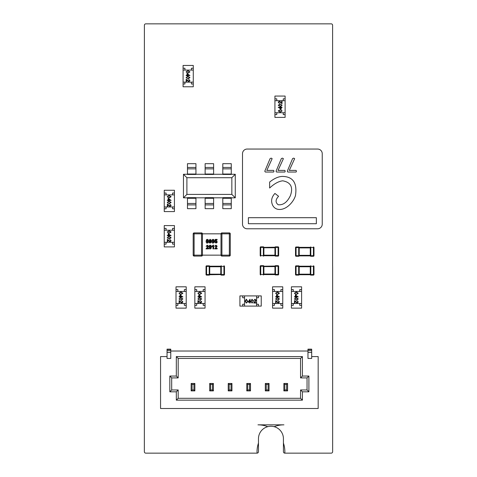 <?xml version="1.0" encoding="UTF-8"?>
<svg xmlns="http://www.w3.org/2000/svg" width="477" height="477" viewBox="0 0 477 477"><rect width="100%" height="100%" fill="white"/><g stroke="black" fill="none" stroke-linecap="round" stroke-linejoin="round"><path stroke-width="0.72" d="M145.789 453.15A1.455 1.455 0 0 1 144.358 451.725L144.394 25.239A1.395 1.395 0 0 1 145.789 23.85L331.211 23.85A1.395 1.395 0 0 1 332.606 25.239L332.606 266.035A982.03 982.03 0 0 1 332.642 266.297L332.642 451.725A1.455 1.455 0 0 1 331.211 453.15L284.858 453.15A1.455 1.455 0 0 1 284.817 453.15A26.885 26.885 0 0 0 283.427 443.079L283.427 438.745A12.48 12.48 0 0 0 267.752 426.676A26.885 26.885 0 0 0 257.968 424.834L283.928 424.834A26.885 26.885 0 0 0 274.144 426.676A26.885 26.885 0 0 1 283.928 424.834L257.968 424.834A26.885 26.885 0 0 1 267.752 426.676A12.48 12.48 0 0 0 258.468 438.745L258.468 443.079A26.885 26.885 0 0 0 257.079 453.15A1.455 1.455 0 0 1 257.043 453.15L145.789 453.15M284.817 453.15A26.885 26.885 0 0 0 283.427 443.079L283.427 451.725A1.455 1.455 0 0 0 284.817 453.15M258.468 443.079A26.885 26.885 0 0 0 257.079 453.15A1.455 1.455 0 0 0 258.468 451.725L258.468 443.079M194.849 289.593L194.849 286.814L205.05 286.814L205.05 289.593L203.196 289.593L203.196 291.447L196.703 291.447L196.703 289.593L194.849 289.593L194.849 291.447L205.05 291.447L205.05 287.738L205.05 307.212L205.05 303.503L194.849 303.503L194.849 305.358L196.703 305.358L196.703 303.503L203.196 303.503L203.196 305.358L205.05 305.358L205.05 308.136L194.849 308.136L194.849 305.358M200.602 302.71L201.354 301.905L200.501 300.713L201.735 301.917L200.632 303.038L198.313 301.363L198.313 303.086L197.931 303.086L197.931 300.57L200.847 302.668M205.05 303.503L205.05 291.447M194.849 303.503L194.849 291.447M197.836 293.248L199.785 292.007L201.735 293.248L199.785 294.53L197.836 293.248M199.785 292.341L198.217 293.26L198.855 294.059L199.785 294.196L201.354 293.26L199.785 292.341M198.79 294.864L201.735 296.956L199.171 296.956L199.171 297.38L197.931 296.956L197.931 296.622L198.79 296.622L198.79 294.864M199.171 295.513L199.171 296.622L200.781 296.622L199.171 295.513M197.836 298.954L199.785 297.714L201.735 298.954L199.785 300.236L197.836 298.954M199.785 298.047L198.217 298.966L198.855 299.765L199.785 299.902L201.354 298.966L199.785 298.047M176.013 289.593L176.013 286.814L186.209 286.814L186.209 289.593L184.355 289.593L184.355 291.447L177.867 291.447L177.867 289.593L176.013 289.593L176.013 291.447L186.209 291.447L186.209 287.738L186.209 307.212L186.209 303.503L176.013 303.503L176.013 305.358L177.867 305.358L177.867 303.503L184.355 303.503L184.355 305.358L186.209 305.358L186.209 308.136L176.013 308.136L176.013 305.358M181.767 302.71L182.518 301.905L181.659 300.713L182.9 301.917L181.797 303.038L179.471 301.363L179.471 303.086L179.096 303.086L179.096 300.57L182.005 302.668M186.209 303.503L186.209 291.447M176.013 303.503L176.013 291.447M179 293.248L180.944 292.007L182.9 293.248L180.944 294.53L179 293.248M180.95 292.341L179.376 293.26L180.014 294.059L180.95 294.196L182.518 293.26L180.95 292.341M179.948 294.864L182.9 296.956L180.33 296.956L180.33 297.38L179.096 296.956L179.096 296.622L179.948 296.622L179.948 294.864M180.33 295.513L180.33 296.622L181.94 296.622L180.33 295.513M179 298.954L180.944 297.714L182.9 298.954L180.944 300.236L179 298.954M180.95 298.047L179.376 298.966L180.014 299.765L180.95 299.902L182.518 298.966L180.95 298.047M272.564 289.593L272.564 286.814L282.76 286.814L282.76 289.593L280.905 289.593L280.905 291.447L274.418 291.447L274.418 289.593L272.564 289.593L272.564 291.447L282.76 291.447L282.76 287.738L282.76 307.212L282.76 303.503L272.564 303.503L272.564 305.358L274.418 305.358L274.418 303.503L280.905 303.503L280.905 305.358L282.76 305.358L282.76 308.136L272.564 308.136L272.564 305.358M278.318 302.71L279.069 301.905L278.21 300.713L279.45 301.917L278.347 303.038L276.028 301.363L276.028 303.086L275.646 303.086L275.646 300.57L278.556 302.668M282.76 303.503L282.76 291.447M272.564 303.503L272.564 291.447M275.551 293.248L277.495 292.007L279.45 293.248L277.495 294.53L275.551 293.248M277.501 292.341L275.933 293.26L276.565 294.059L277.501 294.196L279.069 293.26L277.501 292.341M276.499 294.864L279.45 296.956L276.881 296.956L276.881 297.38L275.646 296.956L275.646 296.622L276.499 296.622L276.499 294.864M276.881 295.513L276.881 296.622L278.49 296.622L276.881 295.513M275.551 298.954L277.495 297.714L279.45 298.954L277.495 300.236L275.551 298.954M277.501 298.047L275.933 298.966L276.565 299.765L277.501 299.902L279.069 298.966L277.501 298.047M291.405 289.593L291.405 286.814L301.601 286.814L301.601 289.593L299.747 289.593L299.747 291.447L293.254 291.447L293.254 289.593L291.405 289.593L291.405 291.447L301.601 291.447L301.601 287.738L301.601 307.212L301.601 303.503L291.405 303.503L291.405 305.358L293.254 305.358L293.254 303.503L299.747 303.503L299.747 305.358L301.601 305.358L301.601 308.136L291.405 308.136L291.405 305.358M297.153 302.71L297.91 301.905L297.052 300.713L298.286 301.917L297.183 303.038L294.864 301.363L294.864 303.086L294.482 303.086L294.482 300.57L297.398 302.668M301.601 303.503L301.601 291.447M291.405 303.503L291.405 291.447M294.387 293.248L296.336 292.007L298.286 293.248L296.336 294.53L294.387 293.248M296.336 292.341L294.768 293.26L295.406 294.059L296.336 294.196L297.91 293.26L296.336 292.341M295.341 294.864L298.286 296.956L295.722 296.956L295.722 297.38L294.482 296.956L294.482 296.622L295.341 296.622L295.341 294.864M295.722 295.513L295.722 296.622L297.332 296.622L295.722 295.513M294.387 298.954L296.336 297.714L298.286 298.954L296.336 300.236L294.387 298.954M296.336 298.047L294.768 298.966L295.406 299.765L296.336 299.902L297.91 298.966L296.336 298.047M273.571 170.402L273.989 171.231L273.571 172.042L265.349 172.042L264.783 171.237L270.119 158.549L271.264 158.131L272.14 158.674L266.798 170.402L273.571 170.402M284.823 170.402L285.234 171.231L284.823 172.042L276.6 172.042L276.034 171.237L281.364 158.549L282.509 158.131L283.392 158.674L278.049 170.402L284.823 170.402M296.068 170.402L296.485 171.231L296.068 172.042L287.846 172.042L287.279 171.237L292.616 158.549L293.76 158.131L294.643 158.674L289.295 170.402L296.068 170.402M317.604 149.051L247.14 149.051A4.633 4.633 -90 0 0 242.507 153.683L242.507 224.148A4.633 4.633 -90 0 0 247.14 228.781L317.604 228.781A4.633 4.633 -90 0 0 322.237 224.148L322.237 153.683A4.633 4.633 -90 0 0 317.604 149.051M316.358 217.697L316.358 223.719L248.386 223.719L248.386 217.697L316.358 217.697M282.712 180.819C278.657 181.284 274.299 183.681 269.636 188.021L269.636 182.065C274.168 178.44 278.413 176.556 282.372 176.407C292.956 176.562 297.326 182.918 295.49 195.487C293.641 202.266 285.198 211.448 277 209.093C274.275 208.145 272.558 206.064 271.836 202.844C271.133 199.619 272.164 196.488 274.925 193.441L278.586 196.28C275.408 199.666 275.271 202.487 278.18 204.746C283.201 205.277 287.291 202.206 290.439 195.54C293.361 187.157 290.785 182.25 282.712 180.819M282.509 158.131L283.392 158.674M292.616 158.549L293.76 158.131L294.643 158.674M287.846 172.042L287.279 171.237M278.18 204.746C275.271 202.487 275.408 199.666 278.586 196.28M274.925 193.441C272.164 196.488 271.133 199.619 271.836 202.844C272.558 206.064 274.275 208.145 277 209.093M295.49 195.487C297.326 182.918 292.956 176.562 282.372 176.407M167.051 358.436L170.76 358.436L170.76 351.018L307.975 351.018L307.975 358.436L311.684 358.436L311.684 356.581L318.171 356.581L318.171 408.503L160.558 408.503L160.558 356.581L167.051 356.581L167.051 358.436L170.76 358.436M176.323 356.581L176.323 376.049L169.83 376.049L169.83 391.814L176.323 391.814L176.323 400.155L302.412 400.155L302.412 391.814L308.899 391.814L308.899 376.049L302.412 376.049L302.412 356.581L176.323 356.581L178.177 358.436L300.558 358.436L302.412 356.581M167.051 350.637L170.76 350.637L170.76 349.164L167.051 349.164L170.76 349.164L167.051 349.164L167.051 356.581M307.975 350.637L311.684 350.637L311.684 349.164L307.975 349.164L311.684 349.164L307.975 349.164L307.975 351.018M311.684 350.637L311.684 356.581M311.684 358.436L307.975 358.436M170.76 350.637L170.76 351.018M176.323 376.049L178.177 377.903L178.177 358.436M300.558 358.436L300.558 377.903L302.412 376.049M300.558 377.903L307.045 377.903L308.899 376.049M307.045 377.903L307.045 389.959L308.899 391.814M302.412 400.155L300.558 398.301L178.177 398.301L300.558 398.301L300.558 389.959L307.045 389.959L300.558 389.959L302.412 391.814M176.323 391.814L178.177 389.959L178.177 398.301L176.323 400.155M169.83 376.049L171.684 377.903L171.684 389.959L178.177 389.959L171.684 389.959L169.83 391.814M171.684 377.903L178.177 377.903M191.152 390.884L191.152 383.466L194.86 383.466L191.152 383.466L192.082 384.396L193.936 384.396L194.86 383.466L194.86 390.884L191.152 390.884L192.082 389.959L192.082 384.396M213.404 383.466L209.695 383.466L213.404 383.466L212.48 384.396L212.48 389.959L213.404 390.884L213.404 383.466M231.947 383.466L228.239 383.466L231.947 383.466L231.023 384.396L231.023 389.959L231.947 390.884L231.947 383.466M250.491 383.466L246.782 383.466L250.491 383.466L249.566 384.396L249.566 389.959L250.491 390.884L250.491 383.466M269.034 383.466L265.325 383.466L269.034 383.466L268.104 384.396L268.104 389.959L269.034 390.884L269.034 383.466M287.577 383.466L283.869 383.466L283.869 390.884L287.577 390.884L287.577 383.466L286.647 384.396L284.793 384.396L283.869 383.466L287.577 383.466M193.936 384.396L193.936 389.959L194.86 390.884M193.936 389.959L192.082 389.959M213.404 390.884L209.695 390.884L210.625 389.959L212.48 389.959M210.625 389.959L210.625 384.396L212.48 384.396M209.695 390.884L209.695 383.466L210.625 384.396M231.947 390.884L228.239 390.884L229.169 389.959L231.023 389.959M229.169 389.959L229.169 384.396L231.023 384.396M228.239 390.884L228.239 383.466L229.169 384.396M250.491 390.884L246.782 390.884L247.712 389.959L249.566 389.959M247.712 389.959L247.712 384.396L249.566 384.396M246.782 390.884L246.782 383.466L247.712 384.396M269.034 390.884L265.325 390.884L266.249 389.959L268.104 389.959M266.249 389.959L266.249 384.396L268.104 384.396M265.325 390.884L265.325 383.466L266.249 384.396M284.793 384.396L284.793 389.959L286.647 389.959L287.577 390.884M286.647 389.959L286.647 384.396M284.793 389.959L283.869 390.884M310.795 265.832A0.555 0.555 0 0 0 310.271 266.202L299.222 266.202L310.271 266.202A0.555 0.555 0 0 1 310.795 265.832L310.825 265.832A0.555 0.555 90 0 0 310.271 266.363L310.271 266.756L299.222 266.756L299.222 274.174L310.271 274.174L310.271 266.756L310.795 266.756L310.795 275.104L313.419 275.104L310.825 275.104A0.555 0.555 -90 0 1 310.271 274.567L299.222 274.728L310.271 274.728A0.555 0.555 0 0 0 310.795 275.104A0.555 0.555 0 0 1 310.271 274.728M310.825 265.832L310.795 266.756M299.222 274.728A0.555 0.555 0 0 1 298.697 275.104A0.555 0.555 0 0 0 299.222 274.728L299.222 274.567A0.555 0.555 -90 0 1 298.668 275.104L298.668 266.387L296.068 266.387L296.068 274.543L295.513 274.543A0.555 0.555 0 0 0 296.068 275.104L298.668 275.104L296.068 275.104A0.555 0.555 0 0 1 295.513 274.543L295.513 266.387A0.555 0.555 0 0 1 296.068 265.832L298.697 265.832A0.555 0.555 0 0 1 299.222 266.202A0.555 0.555 0 0 0 298.697 265.832M310.795 274.174L310.271 274.174L310.271 274.567L313.979 274.543L313.979 266.387L313.979 274.543A0.555 0.555 0 0 1 313.419 275.104L313.419 266.387L310.271 266.202M313.419 265.832A0.555 0.555 0 0 1 313.979 266.387A0.555 0.555 0 0 0 313.419 265.832L313.419 266.387L313.979 266.387A0.555 0.555 0 0 0 313.419 265.832M298.697 266.756L299.222 266.756L299.222 266.363L298.668 266.387L298.668 265.832A0.555 0.555 90 0 1 299.222 266.363L299.222 266.202M296.068 275.104L296.068 274.543L299.222 274.567L299.222 274.174L298.697 274.174M298.697 247.915L298.668 247.545L296.068 247.545L296.068 246.991L298.668 246.991L296.068 246.991A0.555 0.555 0 0 0 295.513 247.545L295.513 255.708A0.555 0.555 0 0 0 296.068 256.262L298.697 256.262L298.697 247.915L299.222 247.915L299.222 247.36L310.271 247.36A0.555 0.555 0 0 1 310.795 246.991L310.825 246.991A0.555 0.555 90 0 0 310.271 247.527L310.271 247.915L299.222 247.915L299.222 255.332L310.271 255.332L310.271 247.915L310.795 247.915L310.825 256.262A0.555 0.555 -90 0 1 310.271 255.726L299.222 255.893L310.271 255.893A0.555 0.555 0 0 0 310.795 256.262A0.555 0.555 0 0 1 310.271 255.893M310.825 246.991L310.795 247.915M310.795 255.332L310.271 255.332L310.271 255.726L313.419 255.708L313.419 247.545L313.979 247.545A0.555 0.555 0 0 0 313.419 246.991A0.555 0.555 0 0 1 313.979 247.545L313.979 255.708A0.555 0.555 0 0 1 313.419 256.262L310.825 256.262M298.668 246.991A0.555 0.555 90 0 1 299.222 247.527L298.668 247.545L298.697 246.991A0.555 0.555 0 0 1 299.222 247.36A0.555 0.555 0 0 0 298.697 246.991M313.979 255.708A0.555 0.555 0 0 1 313.419 256.262L313.419 255.708L313.979 255.708A0.555 0.555 0 0 1 313.419 256.262M310.795 246.991A0.555 0.555 0 0 0 310.271 247.36L313.419 247.545L313.419 246.991A0.555 0.555 0 0 1 313.979 247.545M299.222 255.893A0.555 0.555 0 0 1 298.697 256.262A0.555 0.555 0 0 0 299.222 255.893L299.222 255.332L298.697 255.332M298.668 256.262A0.555 0.555 -90 0 0 299.222 255.726L296.068 255.708L296.068 247.545L295.513 247.545A0.555 0.555 0 0 1 296.068 246.991M201.527 255.147L201.527 256.077L194.109 256.077L201.527 256.077A0.924 0.924 0 0 0 202.457 255.147L221 255.147L221 233.825A0.924 0.924 0 0 1 221.924 232.901L229.342 232.901A0.924 0.924 0 0 1 230.272 233.825L230.272 255.147A0.924 0.924 0 0 1 229.342 256.077L229.342 255.147L221.268 255.147A0.924 0.537 45 0 0 221.924 255.803L221.924 232.901L229.342 232.901L229.342 233.825L202.457 233.825L202.457 255.147L194.109 255.147L194.109 256.077A0.924 0.924 0 0 1 193.185 255.147L193.185 233.825A0.924 0.924 0 0 1 194.109 232.901L201.527 232.901A0.924 0.924 0 0 1 202.457 233.825L201.527 233.825L201.527 255.147M229.342 256.077L221.924 256.077A0.924 0.924 0 0 1 221 255.147L221.268 255.147M217.148 248.219L217.148 248.881L214.656 248.881L216.284 246.675L215.95 245.744L215.449 246.329L214.739 246.257L215.968 245.154L217.148 246.186L215.735 248.219L217.148 248.219M213.684 248.881L212.975 248.881L212.975 246.204L212.056 246.74L212.056 246.096L213.112 245.154L213.684 245.154L213.684 248.881M213.064 239.323L213.911 239.704L214.268 241.213L213.905 242.727L213.064 243.103C212.301 243.187 211.901 242.549 211.86 241.207L212.229 239.698L213.064 239.323M209.594 241.04L209.069 240.277L210.178 239.323L211.293 240.277L210.78 241.04L211.412 241.952L210.214 243.109L209.373 242.841L208.974 241.982L209.594 241.04M207.304 239.323L208.151 239.704L208.509 241.213L208.145 242.727L207.304 243.103C206.541 243.187 206.142 242.549 206.1 241.207L206.463 239.698L207.304 239.323M214.751 242.089L215.461 242.018L215.986 242.537L216.516 241.809L215.962 241.123L214.841 241.308L215.205 239.382L217.089 239.382L217.089 240.044L215.741 240.044L215.628 240.676L216.117 240.557L217.25 241.797L216.981 242.614L215.98 243.103L214.751 242.089M208.503 248.219L208.503 248.881L206.016 248.881L207.644 246.675L207.31 245.744L206.809 246.329L206.1 246.257L207.328 245.154L208.503 246.186L207.096 248.219L208.503 248.219M210.184 245.154L211.031 245.542L211.389 247.05L211.025 248.565L210.184 248.94C209.421 249.018 209.021 248.386 208.98 247.044L209.349 245.536L210.184 245.154M193.185 233.825L194.109 233.825L194.109 232.901L201.527 232.901L201.527 233.825L194.109 233.825L194.109 255.147L193.453 255.147A0.924 0.537 45 0 0 194.109 255.803M212.605 241.213L213.064 239.913L213.529 241.213L213.064 242.513L212.605 241.213L213.064 242.513M210.709 241.922L210.202 242.537L209.677 241.917L210.19 241.344L210.709 241.922L210.19 241.344M210.625 240.325L210.178 240.778L209.737 240.325L210.19 239.883L210.625 240.325M206.845 241.213L207.304 239.913L207.769 241.213L207.304 242.513L206.845 241.213L207.304 242.513M209.725 247.05L210.184 245.744L210.649 247.05L210.184 248.35L209.725 247.05L210.184 248.35M213.529 241.213L213.064 239.913M209.677 241.917L210.202 242.537M210.19 239.883L209.737 240.325L210.178 240.778M221.304 265.832A0.555 0.555 0 0 0 220.779 266.202A0.555 0.555 0 0 1 221.304 265.832L221.34 265.832A0.555 0.555 90 0 0 220.779 266.363L220.779 266.756L209.737 266.756L209.737 274.174L220.779 274.174L220.779 266.756L221.304 266.756L221.304 275.104L223.934 275.104L221.34 275.104A0.555 0.555 -90 0 1 220.779 274.567L209.737 274.728L209.737 274.174L209.212 274.174L209.212 265.832A0.555 0.555 0 0 1 209.737 266.202L220.779 266.202L221.304 266.756M221.34 265.832L221.34 266.387L224.488 266.387L224.488 274.543A0.555 0.555 0 0 1 223.934 275.104L223.934 265.832A0.555 0.555 0 0 1 224.488 266.387A0.555 0.555 0 0 0 223.934 265.832A0.555 0.555 0 0 1 224.488 266.387M209.212 266.756L209.737 266.756L209.737 266.363L206.583 266.387L206.583 274.543L209.176 274.543L209.212 275.104L206.583 275.104A0.555 0.555 0 0 1 206.028 274.543L206.028 266.387A0.555 0.555 0 0 1 206.583 265.832L209.176 265.832A0.555 0.555 90 0 1 209.737 266.363L209.737 266.202A0.555 0.555 0 0 0 209.212 265.832M209.176 275.104A0.555 0.555 -90 0 0 209.737 274.567L209.176 274.543L209.212 274.174M221.304 274.174L220.779 274.174L220.779 274.567L224.488 274.543M220.779 274.728A0.555 0.555 0 0 0 221.304 275.104A0.555 0.555 0 0 1 220.779 274.728M209.212 275.104A0.555 0.555 0 0 0 209.737 274.728A0.555 0.555 0 0 1 209.212 275.104M195.946 198.295L187.473 198.295L187.473 197.657L195.946 197.657L195.946 203.476L187.473 203.476L187.473 208.658L195.946 208.658L195.946 204.889L187.473 204.889M205.134 197.824L195.946 197.824M213.613 198.295L205.134 198.295L205.134 197.657L213.613 197.657L213.613 203.476L205.134 203.476L205.134 208.658L213.613 208.658L213.613 204.889L205.134 204.889M222.795 197.824L213.613 197.824M222.795 197.657L231.273 197.657L231.273 208.658L222.795 208.658L222.795 197.657M186.895 194.395L183.466 197.824L183.466 174.278L186.895 177.706L186.895 194.395L231.846 194.395L235.274 197.824L231.273 197.824M187.473 197.824L183.466 197.824M183.466 174.278L187.473 174.278M195.946 174.451L187.473 174.451L187.473 163.683L195.946 163.683L195.946 174.451M231.273 174.278L235.274 174.278L231.846 177.706L186.895 177.706M231.273 174.451L222.795 174.451L222.795 163.683L231.273 163.683L231.273 174.451M213.613 174.278L222.795 174.278M213.613 174.451L205.134 174.451L205.134 163.683L213.613 163.683L213.613 174.451M195.946 174.278L205.134 174.278M235.274 174.278L235.274 197.824M231.846 194.395L231.846 177.706M222.795 168.858L231.273 168.858L222.795 168.858M231.273 203.476L222.795 203.476M205.134 168.858L213.613 168.858M187.473 168.858L195.946 168.858M205.134 198.295L205.134 203.476M213.613 203.476L213.613 204.889M187.473 198.295L187.473 203.476M195.946 203.476L195.946 204.889M242.698 306.109L239.919 306.109L239.919 295.907L242.698 295.907L242.698 297.761L244.552 297.761L244.552 304.254L242.698 304.254L242.698 306.109L244.552 306.109L244.552 295.907L240.843 295.907L260.317 295.907L256.608 295.907L256.608 306.109L258.462 306.109L258.462 304.254L256.608 304.254L256.608 297.761L258.462 297.761L258.462 295.907L261.241 295.907L261.241 306.109L258.462 306.109M255.815 300.355L255.01 299.604L253.818 300.456L255.028 299.222L256.143 300.325L254.468 302.645L256.191 302.645L256.191 303.026L253.675 303.026L255.773 300.111M256.608 295.907L244.552 295.907M256.608 306.109L244.552 306.109M246.353 303.122L245.112 301.172L246.353 299.222L247.635 301.172L246.353 303.122M245.446 301.172L246.365 302.74L247.164 302.102L247.301 301.172L246.365 299.604L245.446 301.172M247.968 302.168L250.061 299.222L250.061 301.786L250.491 301.786L250.061 303.026L249.727 303.026L249.727 302.168L247.968 302.168M248.624 301.786L249.727 301.786L249.727 300.176L248.624 301.786M252.059 303.122L250.819 301.172L252.059 299.222L253.341 301.172L252.059 303.122M251.152 301.172L252.071 302.74L252.87 302.102L253.007 301.172L252.071 299.604L251.152 301.172M285.115 114.605L285.115 117.39L274.919 117.39L274.919 114.605L276.773 114.605L276.773 112.751L283.26 112.751L283.26 114.605L285.115 114.605L285.115 112.751L274.919 112.751L274.919 116.46L274.919 96.992L274.919 100.701L285.115 100.701L285.115 98.846L283.26 98.846L283.26 100.701L276.773 100.701L276.773 98.846L274.919 98.846L274.919 96.062L285.115 96.062L285.115 98.846M279.361 101.494L278.61 102.299L279.468 103.491L278.228 102.281L279.331 101.16L281.657 102.841L281.657 101.112L282.032 101.112L282.032 103.634L279.123 101.535M274.919 100.701L274.919 112.751M285.115 100.701L285.115 112.751M282.128 110.95L280.184 112.19L278.228 110.95L280.184 109.674L282.128 110.95M280.178 111.856L281.746 110.938L281.114 110.145L280.178 110.002L278.61 110.938L280.178 111.856M281.18 109.34L278.228 107.247L280.798 107.247L280.798 106.818L282.032 107.247L282.032 107.581L281.18 107.581L281.18 109.34M280.798 108.684L280.798 107.581L279.188 107.581L280.798 108.684M282.128 105.244L280.184 106.484L278.228 105.244L280.184 103.968L282.128 105.244M280.178 106.156L281.746 105.238L281.114 104.439L280.178 104.302L278.61 105.238L280.178 106.156M164.237 193.042L164.237 190.263L174.433 190.263L174.433 193.042L172.579 193.042L172.579 194.896L166.091 194.896L166.091 193.042L164.237 193.042L164.237 194.896L174.433 194.896L174.433 191.188L174.433 210.661L174.433 206.952L164.237 206.952L164.237 208.807L166.091 208.807L166.091 206.952L172.579 206.952L172.579 208.807L174.433 208.807L174.433 211.585L164.237 211.585L164.237 208.807M169.991 206.153L170.742 205.348L169.884 204.156L171.124 205.366L170.021 206.487L167.701 204.812L167.701 206.535L167.32 206.535L167.32 204.019L170.229 206.118M174.433 206.952L174.433 194.896M164.237 206.952L164.237 194.896M167.224 196.697L169.174 195.457L171.124 196.697L169.174 197.979L167.224 196.697M169.174 195.791L167.606 196.709L168.238 197.502L169.174 197.645L170.742 196.709L169.174 195.791M168.172 198.313L171.124 200.406L168.554 200.406L168.554 200.829L167.32 200.406L167.32 200.072L168.172 200.072L168.172 198.313M168.554 198.963L168.554 200.072L170.164 200.072L168.554 198.963M167.224 202.403L169.174 201.163L171.124 202.403L169.174 203.685L167.224 202.403M169.174 201.497L167.606 202.415L168.238 203.208L169.174 203.351L170.742 202.415L169.174 201.497M183.079 68.229L183.079 65.45L193.274 65.45L193.274 68.229L191.42 68.229L191.42 70.083L184.933 70.083L184.933 68.229L183.079 68.229L183.079 70.083L193.274 70.083L193.274 66.381L193.274 85.848L193.274 82.139L183.079 82.139L183.079 83.994L184.933 83.994L184.933 82.139L191.42 82.139L191.42 83.994L193.274 83.994L193.274 86.772L183.079 86.772L183.079 83.994M188.826 81.346L189.584 80.541L188.725 79.349L189.959 80.559L188.856 81.68L186.537 79.999L186.537 81.728L186.155 81.728L186.155 79.206L189.071 81.305M193.274 82.139L193.274 70.083M183.079 82.139L183.079 70.083M186.06 71.89L188.01 70.65L189.959 71.89L188.01 73.166L186.06 71.89M188.01 70.978L186.441 71.896L187.079 72.695L188.01 72.832L189.584 71.896L188.01 70.978M187.014 73.5L189.959 75.593L187.395 75.593L187.395 76.022L186.155 75.593L186.155 75.259L187.014 75.259L187.014 73.5M187.395 74.156L187.395 75.259L189.005 75.259L187.395 74.156M186.06 77.59L188.01 76.35L189.959 77.59L188.01 78.872L186.06 77.59M188.01 76.684L186.441 77.602L187.079 78.401L188.01 78.538L189.584 77.602L188.01 76.684M164.237 228.364L164.237 225.585L174.433 225.585L174.433 228.364L172.579 228.364L172.579 230.218L166.091 230.218L166.091 228.364L164.237 228.364L164.237 230.218L174.433 230.218L174.433 226.509L174.433 245.983L174.433 242.274L164.237 242.274L164.237 244.129L166.091 244.129L166.091 242.274L172.579 242.274L172.579 244.129L174.433 244.129L174.433 246.907L164.237 246.907L164.237 244.129M169.991 241.481L170.742 240.676L169.884 239.484L171.124 240.694L170.021 241.815L167.701 240.134L167.701 241.857L167.32 241.857L167.32 239.341L170.229 241.44M174.433 242.274L174.433 230.218M164.237 242.274L164.237 230.218M167.224 232.019L169.174 230.785L171.124 232.019L169.174 233.301L167.224 232.019M169.174 231.112L167.606 232.031L168.238 232.83L169.174 232.967L170.742 232.031L169.174 231.112M168.172 233.635L171.124 235.727L168.554 235.727L168.554 236.157L167.32 235.727L167.32 235.394L168.172 235.394L168.172 233.635M168.554 234.29L168.554 235.394L170.164 235.394L168.554 234.29M167.224 237.725L169.174 236.485L171.124 237.725L169.174 239.007L167.224 237.725M169.174 236.819L167.606 237.737L168.238 238.536L169.174 238.673L170.742 237.737L169.174 236.819M263.37 256.119A0.555 0.555 0 0 0 263.894 255.75A0.555 0.555 0 0 1 263.37 256.119L263.34 256.119A0.555 0.555 -90 0 0 263.894 255.583L263.894 255.189L274.943 255.189L274.943 247.772L263.894 247.772L263.894 255.189L263.37 255.189L263.37 246.847L260.74 246.847L263.34 246.847A0.555 0.555 90 0 1 263.894 247.378L274.943 247.217L274.943 247.772L275.467 247.772L275.467 256.119A0.555 0.555 0 0 1 274.943 255.75L263.894 255.75L274.943 255.75A0.555 0.555 0 0 0 275.467 256.119M263.34 256.119L263.37 255.189M278.097 246.847A0.555 0.555 0 0 1 278.651 247.402L278.651 255.559L278.651 247.402A0.555 0.555 0 0 0 278.097 246.847L275.467 246.847L278.097 246.847L278.097 247.402L275.497 247.402L275.467 247.772M263.37 247.772L263.894 247.772L263.894 247.378L260.186 247.402L260.186 255.559L260.186 247.402A0.555 0.555 0 0 1 260.74 246.847L260.74 255.559L263.894 255.75M275.467 255.189L274.943 255.189L274.943 255.583L278.097 255.559L278.097 256.119L275.497 256.119L278.097 256.119A0.555 0.555 0 0 0 278.651 255.559A0.555 0.555 0 0 1 278.097 256.119A0.555 0.555 0 0 0 278.651 255.559L278.097 255.559L278.097 247.402L278.651 247.402M260.74 256.119A0.555 0.555 0 0 1 260.186 255.559A0.555 0.555 0 0 0 260.74 256.119L260.74 255.559L260.186 255.559A0.555 0.555 0 0 0 260.74 256.119M275.497 246.847L275.497 247.402L274.943 247.378A0.555 0.555 90 0 1 275.497 246.847M275.497 256.119A0.555 0.555 -90 0 1 274.943 255.583L274.943 255.75M263.894 247.217A0.555 0.555 0 0 0 263.37 246.847A0.555 0.555 0 0 1 263.894 247.217M275.467 246.847A0.555 0.555 0 0 0 274.943 247.217A0.555 0.555 0 0 1 275.467 246.847M263.37 274.955A0.555 0.555 0 0 0 263.894 274.585A0.555 0.555 0 0 1 263.37 274.955L263.34 274.955A0.555 0.555 -90 0 0 263.894 274.424L263.894 274.031L274.943 274.031L274.943 266.613L263.894 266.613L263.894 274.031L263.37 274.031L263.37 265.683L260.74 265.683L263.34 265.683A0.555 0.555 90 0 1 263.894 266.22L274.943 266.059L274.943 266.613L275.467 266.613L275.467 274.955A0.555 0.555 0 0 1 274.943 274.585L263.894 274.585L274.943 274.585A0.555 0.555 0 0 0 275.467 274.955M263.34 274.955L263.37 274.031M275.467 274.031L274.943 274.031L274.943 274.424L278.097 274.4L278.097 266.244L278.651 266.244A0.555 0.555 0 0 0 278.097 265.683A0.555 0.555 0 0 1 278.651 266.244L278.651 274.4L278.651 266.244A0.555 0.555 0 0 0 278.097 265.683L275.467 265.683L278.097 265.683L278.097 266.244L275.497 266.244L275.467 266.613M260.186 274.4A0.555 0.555 0 0 0 260.74 274.955L260.74 274.4L260.186 274.4A0.555 0.555 0 0 0 260.74 274.955A0.555 0.555 0 0 1 260.186 274.4L260.186 266.244A0.555 0.555 0 0 1 260.74 265.683A0.555 0.555 0 0 0 260.186 266.244L260.74 266.244L260.74 274.4L263.894 274.585M278.097 274.955L275.497 274.955L278.097 274.955A0.555 0.555 0 0 0 278.651 274.4A0.555 0.555 0 0 1 278.097 274.955A0.555 0.555 0 0 0 278.651 274.4L278.097 274.4L278.097 274.955M275.497 265.683L275.497 266.244L274.943 266.22A0.555 0.555 90 0 1 275.497 265.683M275.497 274.955A0.555 0.555 -90 0 1 274.943 274.424L274.943 274.585M263.37 266.613L263.894 266.613L263.894 266.22L260.74 266.244L260.74 265.683A0.555 0.555 0 0 0 260.186 266.244M263.894 266.059A0.555 0.555 0 0 0 263.37 265.683A0.555 0.555 0 0 1 263.894 266.059M275.467 265.683A0.555 0.555 0 0 0 274.943 266.059A0.555 0.555 0 0 1 275.467 265.683M170.76 352.42L167.051 352.42M311.684 352.42L307.975 352.42M311.684 349.522L307.975 349.522M170.76 349.522L167.051 349.522M296.068 265.832A0.555 0.555 0 0 0 295.513 266.387L296.068 266.387L296.068 265.832M296.068 256.262L296.068 255.708L295.513 255.708A0.555 0.555 0 0 0 296.068 256.262M201.527 255.803A0.924 0.537 45 0 0 202.182 255.803M229.342 255.803A0.924 0.537 45 0 0 229.997 255.803M230.272 255.147L229.342 255.147L229.342 233.825L230.272 233.825M206.583 275.104L206.583 274.543L206.028 274.543A0.555 0.555 0 0 0 206.583 275.104M206.583 265.832A0.555 0.555 0 0 0 206.028 266.387L206.583 266.387L206.583 265.832M222.795 167.445L231.273 167.445M222.795 174.039L231.273 174.039M231.273 198.295L222.795 198.295M231.273 204.889L222.795 204.889M205.134 167.445L213.613 167.445M205.134 174.039L213.613 174.039M187.473 167.451L195.946 167.451M187.473 174.039L195.946 174.039"/></g></svg>
